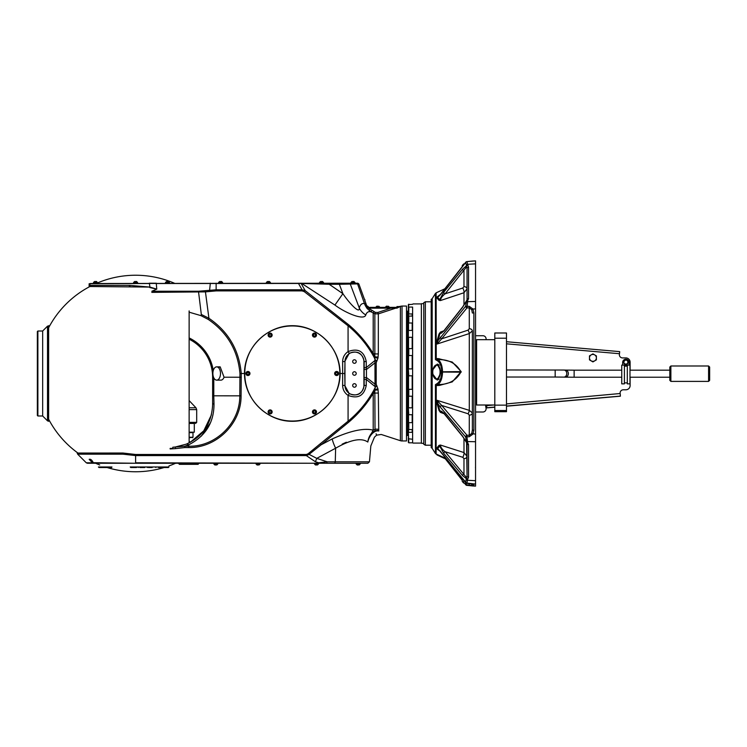 <?xml version="1.0" encoding="UTF-8"?>
<svg xmlns="http://www.w3.org/2000/svg" width="747" height="747" viewBox="0 0 747 747"><rect width="100%" height="100%" fill="white"/><g stroke="black" fill="none" stroke-linecap="round" stroke-linejoin="round"><path stroke-width="1.12" d="M37.882 331.005L37.35 331.537L37.35 415.463L37.882 415.995L37.882 331.005L42.663 331.005L42.663 415.995L47.509 420.841L47.509 326.159L49.76 325.701M175.424 448.63L170.139 448.947L170.139 448.396L172.79 448.396L172.79 447.248L175.237 447.023L175.424 448.63L184.826 447.556L184.826 446.22L175.237 447.023L186.302 444.138C202.848 436.668 211.625 423.568 212.624 404.837A6.378 2.409 180 0 1 213.997 403.343L213.782 395.807L213.997 403.343C214.249 422.139 205.827 435.959 188.73 444.81A6.378 3.044 -112.4 0 0 186.302 444.138M190.317 442.233L203.772 430.804L211.438 414.818M89.136 285.634L89.136 286.652L89.929 286.652L89.929 285.634L89.136 285.634L89.136 283.739L89.929 283.739L89.929 285.634M377.814 306.205L376.805 306.205L377.814 306.205M375.797 307.372L379.831 307.213L378.822 306.205M369.055 308.166L369.055 307.372L368.523 308.166L396.937 308.166L400.205 306.494A1.597 1.569 90 0 1 399.71 306.578L396.937 306.578L396.937 307.736M369.055 307.372L396.143 307.372L396.143 308.166M396.676 307.372L396.676 308.166L396.143 307.372M387.376 306.205L386.367 306.205L387.376 306.205M385.359 307.372L389.392 307.213L388.384 306.205M390.896 308.166L377.833 312.461L375.405 312.414L368.523 308.166L368.523 307.372M368.252 308.166L368.252 306.578L368.252 308.166M97.484 282.674L93.496 282.674L97.484 282.515M95.289 281.507L96.522 281.507L95.289 281.507M137.579 282.674L133.592 282.674L137.579 282.515M135.394 281.507L136.617 281.507L135.394 281.507M314.496 463.794L318.483 463.794L314.496 463.952M316.691 464.961L315.458 464.961L316.691 464.961M292.301 421.037A47.537 47.537 0 0 1 251.132 349.727A47.537 47.537 0 0 1 333.47 349.727A47.537 47.537 0 0 1 292.301 421.037M315.075 333.162A2.017 2.017 0 0 0 312.545 334.488A2.017 2.017 0 0 0 313.88 337.018A2.017 2.017 0 0 0 316.401 335.692A2.017 2.017 0 0 0 315.075 333.162M245.978 373.939A2.017 2.017 0 0 0 248.396 375.47A2.017 2.017 0 0 0 249.918 373.061A2.017 2.017 0 0 0 247.509 371.53A2.017 2.017 0 0 0 245.978 373.939M315.841 413.39A2.017 2.017 0 0 0 315.962 410.542A2.017 2.017 0 0 0 313.105 410.43A2.017 2.017 0 0 0 312.993 413.278A2.017 2.017 0 0 0 315.841 413.39M222.569 282.674L218.582 282.674L222.569 282.515M220.374 281.507L221.607 281.507L220.374 281.507M354.974 282.674L350.987 282.674L354.974 282.515M352.789 281.507L354.013 281.507L352.789 281.507M338.624 373.061A2.017 2.017 0 0 0 336.206 371.53A2.017 2.017 0 0 0 334.684 373.939A2.017 2.017 0 0 0 337.093 375.47A2.017 2.017 0 0 0 338.624 373.061M356.198 463.794L360.185 463.794L356.198 463.952M358.383 464.961L357.15 464.961L358.383 464.961M213.847 463.794L217.835 463.794L213.847 463.952M216.042 464.961L214.809 464.961L216.042 464.961M406.499 436.547A1.064 1.064 0 0 1 407.563 435.482L407.563 311.518L408.357 311.518M136.542 467.51L130.744 467.51L136.542 467.51M144.731 467.51L139.857 467.51L144.731 467.51M152.211 467.51L148.364 467.51L152.211 467.51M158.401 467.51L163.023 467.51L158.401 467.51M163.023 467.51L168.411 467.51L163.023 467.51L163.546 466.978L139.334 466.978L139.857 467.51M164.2 467.51A98.259 98.259 0 0 1 107.026 467.51L106.401 467.51M103.431 466.978L103.964 467.51L100.238 467.51L111.406 467.51A0.532 0.532 -90 0 0 111.938 466.978L98.436 466.978L98.959 467.51L105.831 467.51M190.317 442.28L189.131 441.225L189.131 437.77L192.997 437.238L189.131 437.238M366.889 305.868L365.769 305.738L365.787 306.438A1.597 1.195 161.7 0 0 367.104 306.821L367.141 306.578A1.597 1.559 90 0 1 365.769 305.738M366.852 305.775L368.252 306.578L367.141 306.578L368.215 306.578A1.597 1.597 90 0 1 366.768 305.654M398.356 306.802L399.234 306.672M399.412 306.643L396.937 307.008M395.677 308.166L378.327 313.889L377.833 312.461M396.937 306.578L399.71 306.578M378.598 430.711A5.313 4.958 -18.3 0 0 375.022 430.944L375.209 431.421C377.067 436.369 377.067 436.369 375.209 431.421A5.313 4.818 -32.6 0 1 378.757 431.019C382.062 435.613 382.062 435.613 378.757 431.019C382.062 435.613 382.062 435.613 378.757 431.019L378.327 393.137L377.973 388.954L376.199 384.229L376.199 362.771L377.973 358.046L378.327 353.863L378.327 313.889L374.854 313.824L374.854 353.835A10.626 3.474 -0 0 1 373.201 353.583C366.628 342.677 358.504 333.125 348.858 324.936L305.14 290.583L301.144 283.458L301.732 283.458L334.927 305.065C345.516 313.03 364.172 320.855 365.787 314.954C366.702 312.255 368.43 311.2 370.96 311.779L374.854 313.824L375.405 312.414M376.199 384.229A5.313 0.962 -0 0 0 375.022 384.182L374.966 386.498L376.675 385.564L377.02 386.143L375.321 387.123L374.415 390.401L373.873 390.149C367.263 402.091 358.663 412.447 348.074 421.205L348.858 422.064C358.504 413.875 366.628 404.323 373.201 393.417A10.626 3.474 180 0 1 374.854 393.165L375.022 430.944A10.626 9.926 -25.8 0 0 371.427 433.4A15.93 14.828 -73.9 0 0 367.813 442.037C371.81 447.21 371.81 447.21 367.813 442.037A15.93 14.305 133.6 0 1 371.857 433.998C375.321 438.153 375.321 438.153 371.857 433.998A10.626 9.534 -44.5 0 1 375.209 431.421M89.929 283.739L149.419 283.515L149.923 287.072L129.978 285.401L89.929 285.391M179.299 464.326A1.597 1.597 0 0 0 177.805 463.261A1.597 1.597 0 0 1 179.299 464.326L198.151 464.326A1.597 1.597 0 0 1 199.654 463.261M352.677 373.5A1.765 1.765 0 0 1 355.329 371.969A1.765 1.765 0 0 1 355.329 375.031A1.765 1.765 0 0 1 352.677 373.5M352.677 385.452A1.765 1.765 0 0 1 355.329 383.921A1.765 1.765 0 0 1 355.329 386.983A1.765 1.765 0 0 1 352.677 385.452M352.677 361.548A1.765 1.765 0 0 1 355.329 360.017A1.765 1.765 0 0 1 355.329 363.079A1.765 1.765 0 0 1 352.677 361.548M344.965 385.452L344.965 361.548A9.478 9.478 0 0 1 354.442 352.07A9.478 9.478 0 0 1 363.929 361.548L363.929 385.452A9.478 9.478 0 0 1 354.442 394.93A9.478 9.478 0 0 1 344.965 385.452L344.759 373.5L340.1 373.5C340.296 399.075 317.877 421.495 292.301 421.299C266.726 421.495 244.306 399.075 244.493 373.5C244.306 347.925 266.726 325.505 292.301 325.701C317.877 325.505 340.296 347.925 340.1 373.5M349.222 393.641L344.74 385.452L342.63 385.415C342.752 389.663 344.572 392.987 348.074 395.387L348.065 395.396C358 399.122 364.069 395.798 366.254 385.415L366.245 379.411L364.153 379.448L364.162 385.452C362.379 394.005 357.402 396.741 349.222 393.641L348.074 395.387L348.074 421.205M402.026 440.954L402.026 306.046L406.499 306.046L406.499 440.954L402.026 440.954A5.313 5.313 0 0 1 400.383 440.693L400.383 306.307L399.3 306.578M244.493 373.5L241.253 373.5C239.143 350.016 228.367 331.603 208.917 318.269L208.198 319.389C227.321 332.443 237.901 350.502 239.955 373.565L239.778 395.807C240.114 422.867 215.771 446.902 188.73 446.22L184.826 446.22L188.73 444.81L188.73 447.556C216.481 448.125 241.309 423.596 241.076 395.835L241.253 373.5L239.955 373.565M366.469 305L364.807 300.462M365.965 303.749L366.207 304.356M366.189 304.318L364.461 303.534A15.93 15.304 -80.8 0 0 365.787 306.438L367.141 308.548L371.11 311.816L371.903 310.528M356.599 283.206A1.064 1.027 90 0 1 357.561 283.907L358.84 283.907L357.841 283.206L90.154 283.515M99.706 464.97A98.259 98.259 0 0 1 95.635 463.261L87.408 463.261L86.279 462.795L93.338 462.795C91.946 460.003 90.564 458.854 89.173 459.349L92.376 462.757M87.408 463.261L367.86 463.261L369.448 461.805L335.282 461.805L335.627 448.219C350.66 439.619 361.389 437.555 367.813 442.037M135.609 463.261L93.347 462.701M86.279 462.795L77.651 454.167L122.881 454.167L135.609 455.586L135.609 462.795L318.68 463.261M241.309 377.244L224.063 377.216L220.188 366.861L224.063 377.216A6.639 3.81 90 0 1 220.907 380.139L216.686 380.139A6.639 3.81 -90 0 0 220.496 373.5A6.639 3.81 -90 0 0 216.686 366.861A6.639 3.81 -90 0 0 212.876 373.5A6.639 3.81 -90 0 0 216.686 380.139M392.875 308.166L393.174 309.006M373.995 311.751L373.201 313.04L373.201 353.583L374.761 357.552A5.313 1.092 -170.8 0 0 377.973 358.046M368.252 307.624L367.141 308.548M368.252 307.559L367.104 306.821M339.343 283.206L339.343 284.271L357.561 283.907L364.461 303.534C361.931 303.142 360.213 304.636 359.298 307.997A15.93 14.632 -165.1 0 0 365.787 314.954M376.479 434.763L376.068 433.792M348.858 324.936L348.065 325.813L348.074 351.613C344.572 354.013 342.752 357.337 342.63 361.585L342.63 385.415M349.222 353.359C357.393 350.259 362.379 352.986 364.162 361.548L364.153 367.552L366.245 367.589L366.254 361.585C364.069 351.202 358 347.878 348.065 351.604L349.222 353.359L344.74 361.548L342.63 361.585M364.153 367.552L364.144 369.354L366.45 369.494L366.245 367.589L374.966 360.502L375.022 384.182L366.45 377.506L366.45 369.494L375.022 362.818A5.313 0.962 0 0 0 376.199 362.771M364.144 369.354L364.144 377.646L366.45 377.506L366.245 379.411L374.966 386.498L375.321 387.123L373.873 390.149M378.327 429.394A5.313 4.949 0 0 0 374.854 429.46A10.626 9.888 0 0 0 373.201 430.179C364.209 427.779 350.548 430.692 332.219 438.928L321.126 444.773L348.858 422.064M135.609 454.484L135.609 455.586L306.317 455.586L308.772 454.596L321.126 444.773L320.332 443.718L308.044 453.821L306.317 454.484L135.609 454.484L122.956 453.027L77.184 453.046L77.651 454.167M348.074 325.795C358.663 334.553 367.263 344.909 373.873 356.851L374.415 356.599A10.626 2.652 10.2 0 0 374.798 356.702L374.966 360.502L376.675 361.436M377.973 388.954A5.313 1.092 -9.2 0 0 374.761 389.448L374.798 390.298A10.626 2.652 169.8 0 0 374.415 390.401L373.201 393.417L373.201 430.179L371.427 433.4L371.857 433.998M326.728 463.261L327.186 461.805L316.765 458.369L335.627 448.219A15.93 3.427 61.6 0 1 332.219 438.928M346.347 442.215L342.173 444.148M378.327 353.863A5.313 1.737 0 0 1 374.854 353.835L374.798 356.702A5.313 1.242 7.1 0 0 378.122 357.094M378.122 389.906A5.313 1.242 -7.1 0 0 374.798 390.298L374.854 393.165A5.313 1.737 0 0 1 378.327 393.137M377.02 360.857L375.321 359.877L373.873 356.851M216.686 366.861L220.188 366.861L218.479 367.645M189.131 312.181L200.943 315.626L208.198 319.389M189.131 339.203A42.495 42.495 0 0 1 212.624 377.216A42.495 42.495 0 0 0 189.131 339.203L189.131 400.588L195.966 407.787L189.131 407.787M213.782 377.795L213.782 395.807L212.624 395.807L212.624 377.216L212.624 404.837M210.533 422.681L201.363 436.089M151.79 292.366L205.444 291.881L208.917 318.269L201.316 314.459L200.943 315.626M89.929 286.521L149.923 287.072L156.767 289.136L156.282 283.515L301.144 283.458A1.064 0.822 90 0 0 300.611 283.206M149.699 287.52L156.767 289.136L151.856 291.237L198.469 291.237L201.316 314.459M149.195 283.206L156.384 283.206M334.833 463.261L335.282 461.805L327.186 461.805L318.68 462.795L315.253 461.665A5.313 1.587 108.3 0 0 316.765 458.369L308.044 453.821M122.881 454.167L122.947 453.046M205.294 290.779L205.444 291.881L216.135 290.891L216.135 289.799L198.469 291.237M216.135 290.891L302.087 290.891L302.087 289.799L216.135 289.799L216.135 283.206M302.087 290.891L304.346 291.694L305.14 290.583L302.087 289.799L298.333 283.206M315.253 461.665L306.317 455.586L306.317 454.484M329.203 283.206L329.203 284.271L339.343 284.271L342.892 293.683L334.927 305.065M301.2 283.206A1.064 0.822 90 0 1 301.732 283.458L329.203 284.271L342.892 293.683C349.596 303.609 359.989 314.496 359.298 307.997L350.212 283.907A1.064 1.027 90 0 0 349.251 283.206M256.072 463.794L260.059 463.794L256.072 463.952M258.266 464.961L257.033 464.961L258.266 464.961M323.479 282.674L319.492 282.674L323.479 282.515M321.294 281.507L322.527 281.507L321.294 281.507M270.367 282.674L266.38 282.674L270.367 282.515M268.173 281.507L269.406 281.507L268.173 281.507M169.448 282.674L165.46 282.674L169.448 282.515M167.263 281.507L168.486 281.507L167.263 281.507M272.048 412.512A2.017 2.017 0 0 0 270.722 409.982A2.017 2.017 0 0 0 268.201 411.308A2.017 2.017 0 0 0 269.527 413.838A2.017 2.017 0 0 0 272.048 412.512M268.64 336.458A2.017 2.017 0 0 0 271.497 336.57A2.017 2.017 0 0 0 271.609 333.722A2.017 2.017 0 0 0 268.761 333.61A2.017 2.017 0 0 0 268.64 336.458M365.068 301.284L364.807 299.407M192.465 437.77L192.997 437.238L192.997 432.634L189.131 432.634M189.131 432.196L194.304 432.196L194.304 423.428M189.131 432.457L194.304 432.196M189.131 423.428L194.565 423.428M628.115 362.136A2.26 2.26 180 0 1 625.865 364.396A2.26 2.26 180 0 1 623.605 362.136L623.605 362.099A2.26 2.26 -0 0 0 625.865 364.359A2.26 2.26 -0 0 0 628.115 362.099A2.26 2.26 -0 0 0 625.865 359.839A2.26 2.26 -0 0 0 623.605 362.099C625.379 359.232 626.882 359.232 628.115 362.099L628.115 362.136M629.049 365.115L629.049 362.407A3.184 3.184 -0 0 0 625.865 359.223A3.184 3.184 -0 0 0 622.671 362.407L622.671 365.059L629.049 365.059L622.671 365.115M627.321 383.865L627.321 365.115L629.982 365.115L629.982 383.865L627.321 383.865M621.747 383.865L621.747 365.115L624.399 365.115L624.399 383.865L621.747 383.865M596.386 359.867L592.931 361.903L589.476 359.867L592.931 361.865L594.659 360.857A3.455 3.455 180 0 1 591.204 360.857A3.455 3.455 0 0 1 589.476 357.869A3.455 3.455 180 0 1 594.659 354.881A3.455 3.455 180 0 1 594.659 360.857L596.386 359.867L596.386 355.88L592.931 353.891L589.476 355.88L589.476 359.867M485.55 405.191L486.605 405.098L485.55 405.21L486.045 408.236A3.184 3.184 180 0 1 482.907 411.98L482.907 411.999A3.184 3.184 0 0 0 486.092 408.796L486.092 408.786M506.485 403.894L620.15 393.52A3.184 3.184 0 0 1 620.103 392.969A3.184 3.184 180 0 1 623.287 389.803A3.184 3.184 0 0 0 620.103 392.969M623.287 389.785L625.865 389.785L623.287 389.785M630.113 385.555L630.113 385.536A4.249 4.249 180 0 1 625.865 389.785A4.249 4.249 0 0 0 630.113 385.555L630.113 377.226M630.113 370.167L630.113 362.164A4.249 4.249 180 0 0 625.865 357.916L622.54 357.916A3.184 3.184 0 0 1 619.356 354.732A3.184 3.184 180 0 1 619.403 354.199L619.403 354.181A3.184 3.184 0 0 0 619.356 354.732M475.55 335.73L482.907 335.73A3.184 3.184 180 0 1 486.045 339.465A3.184 3.184 0 0 0 486.092 338.923L486.092 338.933M475.55 411.98L482.907 411.98M436.416 365.152A6.9 3.66 90.6 0 1 439.862 374.312A6.9 3.66 90.6 0 1 434.072 377.422A6.9 3.66 90.6 0 1 434.194 366.637A6.9 3.66 90.6 0 1 436.416 365.152M434.259 366.534A7.171 3.8 90.6 0 1 434.334 366.432A7.171 3.8 90.6 0 1 436.65 364.891A7.171 3.8 90.6 0 1 436.724 364.881A7.171 3.8 90.6 0 1 440.441 372.099A7.171 3.8 90.6 0 1 436.565 379.224A7.171 3.8 90.6 0 1 434.212 377.627A7.171 3.8 90.6 0 1 434.147 377.524M438.218 364.9A7.171 3.8 90.6 0 1 438.302 364.9A7.171 3.8 90.6 0 1 439.283 365.162A7.171 3.8 90.6 0 0 438.321 364.9A7.171 3.8 90.6 0 1 438.321 364.9L436.724 364.881M438.9 379.252A7.171 3.8 90.6 0 1 438.816 379.252L438.162 379.243A7.171 3.8 90.6 0 0 439.124 379.018A7.171 3.8 90.6 0 1 438.144 379.243A7.171 3.8 90.6 0 1 438.153 379.243L436.565 379.224M438.115 364.275A7.965 4.221 -89.4 0 0 437.135 364.891M436.976 379.233A7.965 4.221 -89.4 0 0 437.947 379.868M408.357 313.544L408.357 307.484L408.777 313.964L408.777 307.064L412.605 307.064L412.605 442.803L408.777 442.803L408.357 432.746M408.357 374.826L408.357 369.326L408.357 374.826M408.357 412.26L408.357 408.254L408.357 412.26M408.357 336.888L408.357 330.837M475.55 263.859L475.55 260.88L466.922 261.609A1.597 1.597 0 0 0 465.764 262.216L465.764 262.216A1.597 0.943 38.2 0 0 465.633 262.627A1.597 1.485 -52.5 0 1 466.922 261.655L467.65 264.279L475.55 263.859L475.55 301.48L467.65 301.667L467.65 300.639A1.597 0.896 -134.9 0 0 466.604 300.658A1.597 0.896 -134.9 0 0 466.436 301.116M475.55 260.88L472.926 261.02M472.356 484.159L471.73 485.046A1.597 1.401 91.1 0 0 472.926 485.98L475.55 486.12L475.55 301.48M471.73 309.678L472.356 312.993L473.869 312.965L472.926 308.987L471.73 309.678L469.284 307.895L469.284 328.708L468.061 330.146L441.654 338.83L466.959 307.913L467.65 301.667A1.597 1.149 180 0 0 466.352 302.236L465.633 306.242A1.597 0.98 39.3 0 0 466.959 307.913L469.284 307.895L469.247 306.354L465.633 306.242L437.77 340.949L440.394 332.116L438.993 334.058L437.06 340.949L437.77 340.949L437.107 344.012L441.654 338.83A1.597 0.98 -140.7 0 1 440.328 337.149M475.55 303.151L475.55 308.931L472.926 308.987L469.247 306.354M466.445 442.187A1.597 0.859 -44.2 0 0 466.586 442.626A1.597 0.859 -44.2 0 0 467.65 442.626L466.922 436.762L469.247 436.771L472.926 434.119L473.869 430.141L473.869 312.965M472.73 483.767A1.597 1.401 -85.2 0 0 472.926 483.795L466.922 483.066L467.65 479.229A1.597 0.934 -133.7 0 1 466.445 477.454A1.597 1.447 102 0 0 466.352 478.678A1.597 1.111 0 0 0 467.65 479.229L468.556 477.24L468.556 444.67L467.65 442.626A1.597 1.111 180 0 1 466.352 442.065L466.277 442.177A1.597 1.597 0 0 0 466.586 442.626L467.052 476.138L466.445 477.454L445.119 451.72C442.187 449.498 440.618 447.266 440.394 445.035L438.993 445.38A1.597 1.438 -149.2 0 1 439.694 446.09L440.394 445.035L463.98 452.561L467.052 456.352A3.184 2.297 180 0 1 463.971 458.639L463.971 473.943A1.597 1.008 -40.3 0 0 462.645 475.643L466.352 478.678L465.633 482.095A1.597 0.971 140.8 0 0 465.783 482.543A1.597 0.971 140.8 0 0 466.203 482.777M473.514 483.851A1.597 1.597 0 0 0 473.869 483.916L475.55 483.935M470.955 483.458L472.73 484.401L472.44 483.739M472.356 484.364A1.597 1.597 -0 0 0 473.869 485.961L473.869 483.916M475.55 486.12L473.869 485.961M471.73 485.046L469.247 485.475M437.06 298.137L438.993 300.285L440.394 300.565C440.618 298.398 442.187 296.148 445.119 293.823L466.445 267.09L467.052 268.35L467.052 299.808A1.597 1.149 0 0 1 468.556 298.66L468.556 267.211L467.65 264.279A1.597 1.149 180 0 0 466.352 264.849L466.352 265.867A1.597 1.438 73.9 0 0 466.445 267.09A1.597 0.962 -47.4 0 1 467.65 265.297A1.597 1.149 180 0 0 466.352 265.867L462.645 269.107L443.793 292.152L439.694 299.566L437.107 296.951L437.06 298.137A1.597 1.485 129.7 0 0 437.77 297.362L440.328 294.766A1.597 0.943 -141.8 0 1 440.459 294.355L465.764 262.216A1.597 0.943 38.2 0 1 466.128 261.992M469.284 328.708A3.184 2.213 180 0 1 472.356 330.921L472.356 430.169L473.869 430.141M472.356 430.169L471.73 433.465L475.55 434.175L475.55 441.729L467.65 441.57A1.597 1.111 180 0 1 466.352 441.019L466.352 442.065L462.645 436.201L443.793 413.035L439.694 410.514L437.107 400.327L437.06 403.436L437.77 403.417L440.328 407.124A1.597 1.008 -40.3 0 1 441.654 405.425L437.107 400.327L469.293 410.364L472.356 412.867L472.356 330.921L469.293 333.564L469.293 410.364A3.184 1.074 107.4 0 1 468.061 413.763L469.284 415.155A3.184 2.297 180 0 0 472.356 412.867L472.356 430.169M471.73 433.465L469.284 435.249L469.247 436.771M440.328 407.124L465.633 436.93L466.922 436.762L466.959 435.23A1.597 1.008 139.7 0 0 465.633 436.93L466.352 441.019M440.328 451.011A1.597 0.971 -39.2 0 0 440.478 451.468L465.783 482.543A1.597 1.597 0 0 0 466.922 483.132L466.922 483.066A1.597 1.475 -131.4 0 1 465.633 482.095L437.77 448.545L439.694 446.09L443.793 453.42A1.597 1.008 -40.3 0 1 445.119 451.72L462.748 457.285A3.184 1.074 107.4 0 0 463.98 452.561L463.98 438.228M469.284 483.636L469.284 485.036L466.959 484.906A1.597 0.943 141.8 0 1 465.764 484.784L465.764 484.784A1.597 1.597 0 0 0 466.922 485.391L465.661 483.253M467.052 285.513L467.052 283.795M467.052 278.426L467.052 268.35A1.597 1.149 0 0 1 468.556 267.211M462.645 269.107A1.597 0.98 -140.7 0 0 463.971 270.787L463.971 286.633A3.184 2.213 180 0 1 467.052 288.837L463.98 292.74L463.98 305.14M467.052 300.499L467.052 297.194M466.427 301.134L466.352 301.218A1.597 1.149 0 0 1 467.65 300.639L468.556 298.66M468.556 477.24A1.597 1.111 0 0 1 467.052 476.138L467.052 443.307M438.545 296.4L437.107 296.951L440.459 294.355M463.971 286.633L462.748 288.034L445.119 293.823A1.597 0.98 -140.7 0 1 443.793 292.152M438.993 300.285A1.597 1.457 147 0 0 439.694 299.566L440.394 300.565L463.98 292.74A3.184 1.046 -108.1 0 0 462.748 288.034M439.694 333.928L443.793 331.154L462.645 307.194A1.597 0.943 -141.8 0 1 462.776 306.784A1.597 0.943 -141.8 0 1 462.813 306.746M443.793 331.154A1.597 0.943 -141.8 0 1 443.914 330.734L462.776 306.784L466.277 301.134A1.597 1.597 0 0 1 466.604 300.658L467.052 299.808M443.923 330.744L441.393 333.181L440.394 332.116L443.867 330.809M438.993 334.058A1.597 0.598 -166.1 0 0 439.694 333.937M437.06 340.949L437.107 344.012L469.293 333.564A3.184 1.046 -108.1 0 0 468.061 330.146M443.793 413.035A1.597 0.971 -39.2 0 0 443.933 413.483L462.795 436.65A1.597 0.971 -39.2 0 1 462.795 436.65A1.597 0.971 -39.2 0 1 462.645 436.201M437.06 403.436L438.993 410.411A1.597 0.551 166.2 0 1 439.694 410.514L440.394 412.363L441.505 411.233L443.933 413.483M438.993 445.38L437.06 447.77A1.597 1.475 -133.4 0 1 437.77 448.545L437.107 449.068L440.478 451.468M437.06 447.77L437.107 449.068L438.769 449.685M462.272 478.229L462.272 481.47L463.691 483.048L463.691 479.985M463.691 264.84L463.691 263.952L462.272 265.53L462.272 266.651M438.993 410.411L440.394 412.363L444.129 413.726M432.177 298.669L431.196 299.379L431.196 447.621L432.177 448.331L432.177 298.669L435.445 293.44L435.445 359.606L439.04 359.587C449.106 359.615 456.361 363.612 460.796 371.586L460.796 372.193C456.361 380.251 449.106 384.369 439.04 384.565L435.445 384.64L436.127 385.452L439.451 385.405L452.243 381.904L461.151 371.586L452.252 362.043L437.91 358.56L436.127 358.765L435.445 359.606L437.032 360.512C439.899 362.183 441.468 365.946 441.748 371.81L441.748 372.043C441.468 377.926 439.899 381.792 437.032 383.631L435.445 384.64L435.445 453.56L436.986 454.559M475.465 467.697L475.55 466.95M433.055 369.42L437.256 364.097L441.216 372.025L437.172 380.027L432.952 374.368M437.91 385.639L437.891 384.556C440.721 382.567 442.28 378.393 442.551 372.034L442.551 371.801C442.28 365.47 440.721 361.399 437.891 359.596A1.064 0.878 119.5 0 0 437.032 360.512M439.451 385.405L439.04 384.565L437.891 384.556A1.064 0.868 -122 0 1 437.032 383.631M436.248 384.929L436.127 454.157M437.91 358.56A1.064 0.467 97.7 0 1 437.499 359.382L439.04 359.587A1.064 0.467 97.7 0 0 439.451 358.756M436.248 359.288L436.127 292.843L444.857 288.772M475.55 279.817L475.55 279.005M475.55 279.294L475.55 280.05M475.55 467.183L475.55 467.995M425.351 301.797L423.764 302.712L423.764 444.288L425.351 445.203L425.351 301.797L431.196 301.797M412.605 307.064L412.605 442.682M412.605 304.318L408.357 304.617L408.357 309.389M413.007 443.083L421.373 443.083L421.373 303.917L413.007 303.917M421.373 303.917L421.373 443.083M408.777 432.317L412.605 432.317L412.605 429.553L408.777 429.553L408.777 422.643L412.605 422.643L412.605 414.725L408.777 414.725L408.357 408.254M408.777 407.825L412.605 407.825L412.605 396.209L408.777 396.209L408.777 389.308L412.605 389.308L412.605 375.806L408.777 375.806L408.357 369.326M408.777 368.897L412.605 368.897L412.605 355.507L408.777 355.507L408.777 348.606L412.605 348.606L412.605 337.317L408.777 337.317M408.777 330.407L412.605 330.407L412.605 323.003L408.777 323.003L408.777 316.093L412.605 316.093L412.605 311.275M494.803 405.005L476.605 405.005L476.605 339.68L494.803 339.68M494.803 405.126L494.803 411.69L506.485 411.69L506.485 405.126L494.803 405.126L494.803 338.204L506.485 338.204L506.485 332.994L494.803 332.994L494.803 338.204M408.357 322.415L408.357 316.523L408.357 322.415M408.357 437.611L408.357 442.383L408.357 437.611M408.357 426.154L408.357 423.073L408.357 426.154M408.357 394.575L408.357 389.729L408.357 394.575M408.357 354.956L408.357 349.026L408.357 354.956M475.55 411.999L482.907 411.999M619.487 353.704L619.674 351.622L619.487 353.723L506.485 343.816M620.225 393.94L620.402 396.19L506.485 406.209M486.652 405.621L486.839 407.871L486.652 405.64L493.711 405.005M486.745 406.816L486.839 407.871L494.803 407.227M494.803 410.523L506.485 410.523M506.485 338.204L506.485 405.126M446.286 458.602L436.986 454.391L446.445 458.798M447.173 459.694L436.986 454.942L436.986 454.391M670.881 381.4L670.881 365.993L708.586 365.993L708.586 381.4L670.881 381.4L669.816 380.335L669.816 367.057L670.881 365.993M708.586 381.4L709.65 380.335L709.65 367.057L708.586 365.993M189.131 442.85L189.131 310.901M47.509 420.841L48.63 421.299L48.63 325.701M189.131 442.28L190.224 442.28M313.516 334.787A1.008 1.008 0 0 1 315.215 334.404A1.008 1.008 0 0 1 314.702 336.075A1.008 1.008 0 0 1 313.516 334.787M248.172 374.48A1.008 1.008 0 0 1 246.986 373.201A1.008 1.008 0 0 1 248.695 372.818A1.008 1.008 0 0 1 248.172 374.48M315.215 411.223A1.008 1.008 0 0 1 314.702 412.895A1.008 1.008 0 0 1 313.516 411.606A1.008 1.008 0 0 1 315.215 411.223M336.43 372.52A1.008 1.008 0 0 1 337.616 373.799A1.008 1.008 0 0 1 335.907 374.182A1.008 1.008 0 0 1 336.43 372.52M408.516 313.871L408.516 316.186M408.516 322.909L408.516 330.501M408.516 337.224L408.516 348.7M408.516 355.413L408.516 368.99M408.516 375.713L408.516 389.392M408.516 396.115L408.516 407.918M408.516 414.632L408.516 422.737M408.516 429.46L408.516 432.41M138.186 467.51L138.709 466.978L130.211 466.978L130.744 467.51M148.364 467.51L147.831 466.978L147.299 467.51M168.411 467.51L168.934 466.978L163.546 466.978M129.334 286.521L129.39 285.391M363.929 385.452L366.254 385.415M364.144 377.646L364.153 379.448M363.929 361.548L366.254 361.585M184.826 447.556L188.73 447.556M348.065 421.187L320.332 443.718M213.782 395.807L241.076 395.835M370.138 309.323L369.167 310.481A15.93 15.304 -80.8 0 0 370.96 311.779M304.346 291.694L348.065 325.813M344.965 361.548L344.759 373.5M213.268 370.559A43.643 43.643 0 0 0 189.131 337.924M213.53 377.216L212.624 377.216M129.903 286.521L129.978 285.401L129.922 286.493M209.496 291.339L210.327 283.206M271.086 412.213A1.008 1.008 0 0 1 269.387 412.596A1.008 1.008 0 0 1 269.9 410.925A1.008 1.008 0 0 1 271.086 412.213M269.387 335.776A1.008 1.008 0 0 1 269.9 334.105A1.008 1.008 0 0 1 271.086 335.394A1.008 1.008 0 0 1 269.387 335.776M189.131 409.617L196.694 409.617L196.694 422.363L189.131 422.363M625.865 364.088A1.989 1.989 180 0 1 624.137 361.1A1.989 1.989 180 0 1 627.583 361.1A1.989 1.989 180 0 1 625.865 364.088M624.399 366.133L627.321 366.133L624.399 366.123M475.55 480.694L467.65 480.284A1.597 1.111 180 0 1 466.352 479.733M466.922 485.345L472.842 485.98M440.328 294.766L465.633 262.627L466.352 264.849M462.645 307.194L466.352 301.218L466.352 302.236M469.284 415.155L469.284 435.249L466.959 435.23L441.654 405.425L468.061 413.763M467.052 443.569A1.597 1.111 0 0 0 468.556 444.67M462.272 478.948L447.07 459.648M443.793 453.42L462.645 475.643M462.748 457.285L463.971 458.639M461.151 371.586L441.748 371.81M461.151 372.193L441.748 372.043M412.185 432.317L412.185 429.553M412.185 422.643L412.185 414.725M412.185 407.825L412.185 396.209M412.185 389.308L412.185 375.806M412.185 368.897L412.185 355.507M412.185 348.606L412.185 337.317M412.185 330.407L412.185 323.003M412.185 316.093L412.185 313.964M408.357 307.484L408.777 304.197M506.485 341.724L619.674 351.622L506.485 341.724M620.402 396.097L506.485 406.06M494.803 407.078L486.839 407.778M565.432 370.082A3.53 2.895 91.4 0 1 565.526 370.082L574.135 370.167L574.135 377.226L621.747 377.226M563.873 370.045A3.53 2.895 91.4 0 1 563.966 370.045L565.526 370.082A3.53 2.895 91.4 0 1 568.327 373.584A3.53 2.895 91.4 0 1 565.348 377.151L574.135 377.226M506.485 369.97L563.966 370.045A3.53 2.895 91.4 0 1 566.768 373.649A3.53 2.895 91.4 0 1 563.789 377.114L565.348 377.151M555.17 369.97L555.17 377.03L563.789 377.114M42.663 331.005L47.509 326.159M37.882 415.995L42.663 415.995M375.797 307.213L376.805 306.205M385.359 307.213L386.367 306.205M93.496 282.515L94.505 281.507M97.53 282.674L96.522 281.507M133.592 282.515L134.6 281.507M137.635 282.674L136.617 281.507M318.483 463.952L317.475 464.961L318.483 463.952M314.45 463.952L315.458 464.961L314.45 463.794M314.608 463.794L314.608 463.261L314.608 463.794M318.325 463.794L318.325 463.261M174.368 283.206A98.259 98.259 0 0 0 97.371 282.982L97.371 282.674M93.655 283.206L93.655 282.674M137.467 283.206L137.467 282.674M133.75 283.206L133.75 282.674M218.582 282.515L219.59 281.507L218.582 282.515M222.615 282.515L221.607 281.507L222.615 282.674M319.492 282.515L320.5 281.507L319.492 282.515M323.535 282.515L322.527 281.507L323.535 282.674M350.987 282.515L351.996 281.507M355.03 282.674L354.013 281.507M360.185 463.952L359.176 464.961L360.185 463.952M356.142 463.952L357.15 464.961L356.142 463.794M217.835 463.952L216.826 464.961L217.835 463.794M213.801 463.952L214.809 464.961L213.801 463.794M260.059 463.952L259.05 464.961L260.059 463.952M256.025 463.952L257.033 464.961L256.025 463.794M319.651 282.674L319.651 283.206L319.651 282.674M323.376 282.674L323.376 283.206L323.376 282.674M165.619 282.674L165.619 283.206M169.336 282.674L169.336 283.206M218.74 282.674L218.74 283.206M222.457 282.674L222.457 283.206M270.255 283.206L270.255 282.674M266.539 283.206L266.539 282.674M354.862 283.206L354.862 282.674M351.146 283.206L351.146 282.674M360.026 463.794L360.026 463.261M356.3 463.794L356.3 463.261M259.9 463.794L259.9 463.261M256.184 463.794L256.184 463.261M217.676 463.794L217.676 463.261L217.676 463.794M213.959 463.794L213.959 463.261M407.563 435.482L408.357 435.482M407.563 311.518L406.499 310.453M156.328 466.978L155.796 467.51M99.706 466.978L100.238 467.51M111.938 466.978L111.406 467.51M369.448 461.805L370.829 445.94L374.471 437.126L376.647 435.146L381.278 434.483L400.383 440.693M358.84 283.907L364.48 299.407M402.026 306.046L400.383 306.307M270.414 282.515L269.406 281.507L270.414 282.515M266.38 282.515L267.389 281.507L266.38 282.674M168.486 281.507L169.504 282.674M165.46 282.515L166.469 281.507M196.694 409.617L195.966 407.787M196.694 422.363L195.63 423.428M192.997 432.634L192.997 437.238M627.321 365.115L629.982 365.115M621.747 365.115L624.399 365.115M627.321 382.856L624.399 382.856M438.975 364.909L438.321 364.9M412.605 439.227L408.357 438.797M408.777 313.964L412.605 313.964M473.542 483.851L466.922 483.132M472.842 261.02L466.922 261.609M463.691 483.048L471.376 483.86M465.764 484.784L464.457 483.132M462.272 480.349L445.333 458.835M463.691 263.952L464.457 263.868M462.795 436.65L466.277 442.177M435.445 293.44L436.127 292.843M432.177 448.331L435.445 453.56M425.351 445.203L431.196 445.203M423.764 303.655L421.635 303.655M423.764 443.344L421.635 443.344M475.55 403.94L476.605 405.005M475.55 340.735L476.605 339.68M619.674 351.716L619.58 352.771M629.982 377.226L669.816 377.226M574.135 370.167L621.747 370.167M629.982 370.167L669.816 370.167M506.485 377.03L555.17 377.03M89.136 286.923A98.259 98.259 0 0 0 48.63 327.784M48.63 419.216A98.259 98.259 0 0 0 77.921 453.046M168.934 465.941A98.259 98.259 0 0 0 175.582 463.261"/></g></svg>
